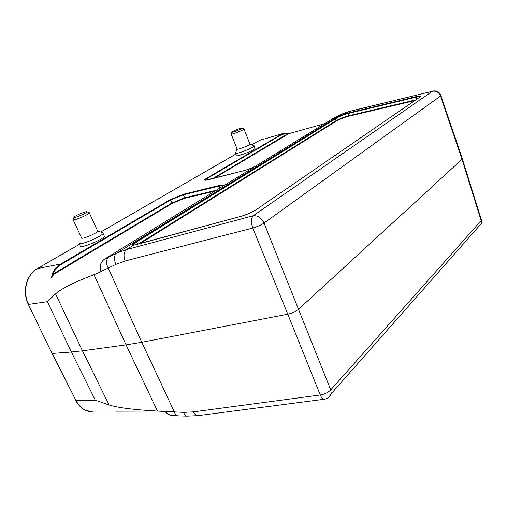 <?xml version="1.0" encoding="UTF-8"?>
<svg xmlns="http://www.w3.org/2000/svg" width="507" height="507" viewBox="0 0 507 507"><rect width="100%" height="100%" fill="white"/><g stroke="black" fill="none" stroke-linecap="round" stroke-linejoin="round"><path stroke-width="0.76" d="M116.635 411.988L118.296 412.102M95.253 400.131L71.392 352.01L52.297 353.449L75.917 400.365L95.253 400.131L109.081 404.985C118.169 407.774 134.298 409.808 157.468 411.095L183.642 412.362L193.459 411.874L320.266 394.978C324.619 394.256 328.099 392.551 330.722 389.877L330.659 389.864M254.825 147.955L255.027 148.475C253.544 150.858 233.828 158.032 236.249 155.319M104.055 235.54L104.436 236.37C102.661 239.893 77.78 249.717 80.733 245.73M215.082 191.095L184.497 198.351L172.26 203.377L53.938 274.236L51.562 277.576L52.17 274.021C54.091 269.623 56.968 266.283 60.808 263.989L170.003 199.79L183.547 194.238L219.664 185.378C223.391 184.542 224.259 184.935 222.281 186.576L104.277 259.299C101.045 261.796 99.771 265.465 100.456 270.307L100.563 271.701L116.09 264.299L125.166 260.991L252.778 228.03C257.182 226.756 260.934 225.102 264.033 223.061L440.551 96.026L440.779 95.17M228.397 182.913L222.573 186.5M249.628 169.813L228.093 183.065M257.138 165.187L249.926 169.661M289.18 133.55L283.407 133.398L259.73 140.338L283.407 133.398L289.148 133.556M287.894 133.354L289.022 133.544M37.499 268.488L79.935 244.013L37.594 268.463C26.656 274.357 22.143 291.702 28.601 304.403L47.392 301.665L55.555 293.902C61.094 288.762 73.895 282.355 93.972 274.686L99.619 272.335L100.354 270.808M166.34 412.736L165.339 411.703L166.144 412.679L171.246 415.537M197.888 415.645L187.134 416.133C185.524 415.892 184.358 414.637 183.642 412.362M198.459 415.588L324.41 399.218C322.851 399.167 321.47 397.761 320.266 394.978L287.78 314.201C292.171 313.218 295.79 311.532 298.636 309.15L461.991 159.325L462.099 158.165M197.964 415.645C196.171 415.607 194.669 414.352 193.459 411.874M324.829 399.155L324.41 399.218M481.175 220.545L481.498 220.146L481.194 219.17M157.468 411.095L126.085 344.874L141.776 342.269L287.78 314.201L252.778 228.03C250.883 222.446 251.028 218.352 253.227 215.748L126.427 249.596L116.566 253.24C113.822 255.737 113.663 259.426 116.09 264.299M47.392 301.665L71.392 352.01L82.457 350.819L109.081 404.985M93.972 274.686L126.085 344.874L82.457 350.819L55.555 293.902M117.218 411.988L116.135 411.944M165.301 411.792L164.952 411.633M208.257 179.757L207.281 178.439L205.227 179.966M257.264 165.111L257.011 165.263C253.044 167.544 248.563 169.382 243.563 170.777L205.177 180.251M170.003 199.79L170.504 200.088L61.36 264.356C57.602 266.6 54.788 269.876 52.918 274.179L171.759 203.073L184.643 197.787L183.395 194.802L170.504 200.088L172.26 203.377M223.023 185.923C223.004 185.372 221.838 185.391 219.525 185.968L219.835 188.167M414.675 100.64L348.562 116.261C343.936 117.491 339.912 119.075 336.49 121.008L335.995 120.761C339.627 118.777 343.866 117.111 348.715 115.754L347.853 113.555L344.906 114.36C340.824 115.862 337.624 117.396 335.298 118.974L334.759 118.739C337.25 117.123 340.634 115.52 344.925 113.929L349.152 111.445L342.225 113.923M138.138 244.101L136.598 241.997L132.802 244.995M419.98 96.932C419.878 96.482 418.598 96.552 416.158 97.154L416.386 99.461M212.604 178.648L288.001 133.563L282.076 134.393L207.281 178.439L206.793 178.16L281.626 134.159L282.076 134.393M125.166 260.991C123.315 255.946 123.733 252.15 126.427 249.596L133.74 245.052C130.933 245.293 131.662 244.152 135.939 241.624L334.759 118.739M334.005 117.928L341.864 114.1L348.543 111.679L432.351 91.292L253.227 215.748C257.81 215.38 261.409 217.814 264.033 223.061L264.008 223.162M416.304 96.603L416.158 97.154L347.853 113.555L348.005 113.048L416.304 96.603C420.202 95.728 421.228 95.994 419.403 97.388L256.612 209.423C252.137 212.319 246.725 214.689 240.381 216.527L137.365 244.323M104.277 259.299L116.566 253.24L342.257 113.904M100.278 270.275L100.563 271.701L99.619 272.335M288.806 133.652L214.252 178.23M348.562 116.261L348.715 115.754L415.81 99.86M138.31 244.051L335.995 120.761L335.298 118.974L136.598 241.997L135.939 241.624M52.17 274.021L52.918 274.179L51.562 277.576M100.304 271.359L100.031 271.923M103.434 259.926C99.347 264.572 100.297 266.384 100.266 270.199L100.456 270.307M51.923 353.24L28.259 304.263C21.966 291.728 26.294 274.724 37.315 268.596L60.808 263.989L61.36 264.356M102.319 232.656L103.27 233.011L103.124 233.499C102.046 235.673 88.199 242.245 82.128 243.423C79.827 243.892 78.921 243.702 79.403 242.866M88.959 212.572L89.397 213.029C88.56 214.347 78.965 218.758 74.827 219.708C73.242 220.082 72.64 220.019 73.008 219.499M73.211 219.943L81.469 237.739C81.133 238.309 81.754 238.429 83.344 238.094C87.508 237.257 96.995 232.776 97.756 231.312L97.509 230.774M75.391 217.3C78.953 216.47 87.229 212.572 87.027 211.837C87.464 210.62 76.202 215.069 74.199 216.901C73.502 217.522 73.902 217.655 75.391 217.3M235.305 152.968C232.871 155.643 252.6 148.45 254.096 146.098L253.601 145.579M231.091 133.899C229.341 135.559 242.916 130.527 244.025 129.101L243.759 128.816M249.831 143.836L249.964 144.172C248.924 145.75 235.394 150.699 237.067 148.893L231.198 134.178M240.21 128.398L242.2 128.125C241.972 129.082 229.734 133.626 232.022 131.909C233.841 130.762 236.566 129.589 240.21 128.398M349.196 111.426L432.351 91.292C436.14 90.639 438.872 92.223 440.551 96.026L440.589 96.057M52.012 353.417L75.917 400.365C79.998 407.888 85.702 411.785 93.028 412.045L117.808 412.115M251.903 144.825L259.73 140.338L251.922 144.837M235.78 154.147L100.709 232.06M207.826 179.871C203.928 180.745 203.58 180.175 206.793 178.16M177.925 415.848C176.392 415.696 175.226 414.441 174.427 412.09L141.776 342.269L108.264 268.089C105.792 263.228 105.969 259.559 108.79 257.081M264.033 223.061L330.722 389.877L481.168 220.615L461.991 159.325L440.551 96.026M330.722 389.877L331.293 393.628L328.751 397.273M478.139 227.199L481.333 223.574L481.168 220.615M336.49 121.008L140.3 243.518M219.664 185.378L219.525 185.968L183.395 194.802L183.547 194.238M184.497 198.351L184.643 197.787L216.546 190.195M333.701 118.08L257.315 165.098M137.182 244.374L133.924 244.995C132.302 244.773 131.966 244.596 132.916 244.475L133.056 244.456M344.906 114.36L344.925 113.929L348.005 113.048M336.756 116.591L337.111 116.407M134.133 245.014L240.451 216.489M53.381 273.862L53.938 274.236M256.884 165.339C253.006 167.544 248.588 169.351 243.626 170.751L207.952 179.839M287.932 133.601L288.375 133.835M177.767 415.835L171.151 415.525M187.178 416.146L178.001 415.848M462.346 158.932L481.498 220.146L481.333 223.574L331.293 393.628C329.873 396.943 327.484 398.813 324.125 399.243M165.599 412.102L116.667 411.988M164.857 411.602L165.288 411.842M166.207 412.749L169.034 414.916M119.544 411.995L118.315 412.102M132.98 244.539L133.385 245.027M333.929 117.966L336.781 116.572M337.149 116.388L341.908 114.075M462.352 158.906L440.951 95.677C439.512 91.982 436.863 90.43 433.01 91.019M288.838 133.645L324.6 123.683M256.358 209.606C252.061 212.319 246.763 214.613 240.464 216.489M51.923 353.233L28.322 304.403M75.619 400.308C78.002 404.852 81.228 408.154 85.296 410.214L93.028 412.045M235.774 154.128L100.684 232.048M259.628 140.369L261.492 139.59M103.124 233.499L104.436 236.37M89.397 213.029L97.756 231.312M73.984 217.471L73.331 219.182M87.027 211.837L89.517 212.788M97.857 230.996L103.27 233.011M254.096 146.098L255.027 148.475M244.025 129.101L249.964 144.172M231.889 132.232L231.262 133.747M242.2 128.125L244.108 128.974M237.067 149.191L235.622 152.645M250.046 144.007L254.222 145.851"/></g></svg>
